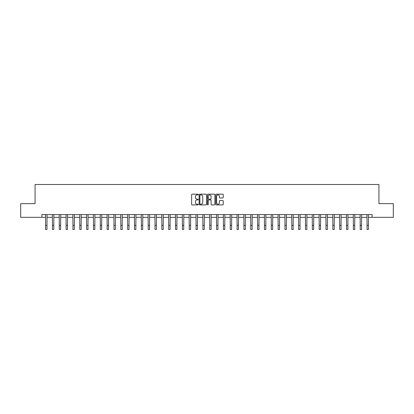 <?xml version="1.0" encoding="UTF-8"?>
<svg xmlns="http://www.w3.org/2000/svg" width="414" height="414" viewBox="0 0 414 414"><rect width="100%" height="100%" fill="white"/><g stroke="black" fill="none" stroke-linecap="round" stroke-linejoin="round"><path stroke-width="0.62" d="M198.244 194.549A0.378 0.378 0 0 0 197.871 194.176L192.163 194.176A0.538 0.538 0 0 0 191.625 194.709L191.625 204.376A0.538 0.538 0 0 0 192.163 204.914L197.871 204.914A0.378 0.378 0 0 0 198.244 204.542A0.378 0.378 0 0 0 197.871 204.164L197.131 204.164A1.718 1.718 0 0 1 195.413 202.446L195.413 201.639A1.718 1.718 0 0 1 197.131 199.921L197.871 199.921A0.378 0.378 0 0 0 198.244 199.543A0.378 0.378 0 0 0 197.871 199.17L197.131 199.17A1.718 1.718 0 0 1 195.413 197.452L195.413 196.645A1.718 1.718 0 0 1 197.131 194.927L197.871 194.927A0.378 0.378 0 0 0 198.244 194.549M222.696 197.959A0.538 0.538 0 0 0 223.234 197.426L223.234 194.709A0.538 0.538 0 0 0 222.696 194.176L216.356 194.176A0.538 0.538 0 0 0 215.823 194.709L215.823 204.376A0.538 0.538 0 0 0 216.356 204.914L222.696 204.914A0.538 0.538 0 0 0 223.234 204.376L223.234 201.1A0.538 0.538 0 0 0 222.696 200.567L219.984 200.567A0.538 0.538 0 0 0 219.446 201.1L219.446 202.725A1.439 1.439 0 0 1 218.007 204.164A1.439 1.439 0 0 1 216.574 202.725L216.574 196.365A1.439 1.439 0 0 1 218.007 194.927A1.439 1.439 0 0 1 219.446 196.365L219.446 197.426A0.538 0.538 0 0 0 219.984 197.959L222.696 197.959M41.902 217.329L20.7 217.329L20.7 203.647L35.061 203.647L35.061 184.499L378.939 184.499L378.939 203.647L393.3 203.647L393.3 217.329L372.098 217.329L372.098 214.592L41.902 214.592L41.902 217.329L45.597 217.329M206.529 194.709A0.538 0.538 0 0 0 205.991 194.176L199.657 194.176A0.538 0.538 0 0 0 199.118 194.709L199.118 204.376A0.538 0.538 0 0 0 199.657 204.914L205.991 204.914A0.538 0.538 0 0 0 206.529 204.376L206.529 194.709M208.009 194.176L214.343 194.176A0.538 0.538 0 0 1 214.882 194.709L214.882 204.376A0.538 0.538 0 0 1 214.343 204.914L211.632 204.914A0.538 0.538 0 0 1 211.093 204.376L211.093 200.459A0.538 0.538 0 0 0 210.56 199.921L208.759 199.921A0.538 0.538 0 0 0 208.221 200.459L208.221 204.542A0.378 0.378 0 0 1 207.844 204.914A0.378 0.378 0 0 1 207.471 204.542L207.471 194.709A0.538 0.538 0 0 1 208.009 194.176M46.963 217.329L52.433 217.329M53.799 217.329L59.274 217.329M60.641 217.329L66.111 217.329M67.482 217.329L72.952 217.329M74.318 217.329L79.793 217.329M81.16 217.329L86.629 217.329M87.996 217.329L93.471 217.329M94.837 217.329L100.307 217.329M101.678 217.329L107.148 217.329M108.515 217.329L113.985 217.329M115.356 217.329L120.826 217.329M122.192 217.329L127.667 217.329M129.033 217.329L134.503 217.329M135.875 217.329L141.345 217.329M142.711 217.329L148.181 217.329M149.552 217.329L155.022 217.329M156.388 217.329L161.864 217.329M163.23 217.329L168.7 217.329M170.066 217.329L175.541 217.329M176.907 217.329L182.377 217.329M183.749 217.329L189.219 217.329M190.585 217.329L196.055 217.329M197.426 217.329L202.896 217.329M204.262 217.329L209.738 217.329M211.104 217.329L216.574 217.329M217.945 217.329L223.415 217.329M224.781 217.329L230.251 217.329M231.623 217.329L237.093 217.329M238.459 217.329L243.934 217.329M245.3 217.329L250.77 217.329M252.136 217.329L257.611 217.329M258.978 217.329L264.448 217.329M265.819 217.329L271.289 217.329M272.655 217.329L278.125 217.329M279.497 217.329L284.967 217.329M286.333 217.329L291.808 217.329M293.174 217.329L298.644 217.329M300.015 217.329L305.485 217.329M306.852 217.329L312.322 217.329M313.693 217.329L319.163 217.329M320.529 217.329L326.004 217.329M327.37 217.329L332.84 217.329M334.207 217.329L339.682 217.329M341.048 217.329L346.518 217.329M347.889 217.329L353.359 217.329M354.726 217.329L360.201 217.329M361.567 217.329L367.037 217.329M368.403 217.329L372.098 217.329M200.247 194.927A0.378 0.378 0 0 0 199.869 195.304L199.869 203.786A0.378 0.378 0 0 0 200.247 204.164L201.023 204.164A1.718 1.718 0 0 0 202.746 202.446L202.746 196.645A1.718 1.718 0 0 0 201.023 194.927L200.247 194.927M211.093 196.391A1.439 1.439 0 0 0 209.66 194.953A1.439 1.439 0 0 0 208.221 196.391L208.221 198.632A0.538 0.538 0 0 0 208.759 199.17L210.56 199.17A0.538 0.538 0 0 0 211.093 198.632L211.093 196.391M45.53 214.592L45.597 225.397L46.963 225.397L47.025 214.592M45.597 225.397L45.597 229.501L46.963 229.501L46.963 225.397M52.371 214.592L52.433 225.397L53.799 225.397L53.867 214.592M52.433 225.397L52.433 229.501L53.799 229.501L53.799 225.397M59.207 214.592L59.274 225.397L60.641 225.397L60.708 214.592M59.274 225.397L59.274 229.501L60.641 229.501L60.641 225.397M66.049 214.592L66.111 225.397L67.482 225.397L67.544 214.592M66.111 225.397L66.111 229.501L67.482 229.501L67.482 225.397M72.885 214.592L72.952 225.397L74.318 225.397L74.385 214.592M72.952 225.397L72.952 229.501L74.318 229.501L74.318 225.397M79.726 214.592L79.793 225.397L81.16 225.397L81.222 214.592M79.793 225.397L79.793 229.501L81.16 229.501L81.16 225.397M86.567 214.592L86.629 225.397L87.996 225.397L88.063 214.592M86.629 225.397L86.629 229.501L87.996 229.501L87.996 225.397M93.404 214.592L93.471 225.397L94.837 225.397L94.904 214.592M93.471 225.397L93.471 229.501L94.837 229.501L94.837 225.397M100.245 214.592L100.307 225.397L101.678 225.397L101.74 214.592M100.307 225.397L100.307 229.501L101.678 229.501L101.678 225.397M107.081 214.592L107.148 225.397L108.515 225.397L108.582 214.592M107.148 225.397L107.148 229.501L108.515 229.501L108.515 225.397M113.922 214.592L113.985 225.397L115.356 225.397L115.418 214.592M113.985 225.397L113.985 229.501L115.356 229.501L115.356 225.397M120.759 214.592L120.826 225.397L122.192 225.397L122.259 214.592M120.826 225.397L120.826 229.501L122.192 229.501L122.192 225.397M127.6 214.592L127.667 225.397L129.033 225.397L129.096 214.592M127.667 225.397L127.667 229.501L129.033 229.501L129.033 225.397M134.441 214.592L134.503 225.397L135.875 225.397L135.937 214.592M134.503 225.397L134.503 229.501L135.875 229.501L135.875 225.397M141.277 214.592L141.345 225.397L142.711 225.397L142.778 214.592M141.345 225.397L141.345 229.501L142.711 229.501L142.711 225.397M148.119 214.592L148.181 225.397L149.552 225.397L149.614 214.592M148.181 225.397L148.181 229.501L149.552 229.501L149.552 225.397M154.955 214.592L155.022 225.397L156.388 225.397L156.456 214.592M155.022 225.397L155.022 229.501L156.388 229.501L156.388 225.397M161.796 214.592L161.864 225.397L163.23 225.397L163.292 214.592M161.864 225.397L161.864 229.501L163.23 229.501L163.23 225.397M168.638 214.592L168.7 225.397L170.066 225.397L170.133 214.592M168.7 225.397L168.7 229.501L170.066 229.501L170.066 225.397M175.474 214.592L175.541 225.397L176.907 225.397L176.975 214.592M175.541 225.397L175.541 229.501L176.907 229.501L176.907 225.397M182.315 214.592L182.377 225.397L183.749 225.397L183.811 214.592M182.377 225.397L182.377 229.501L183.749 229.501L183.749 225.397M189.151 214.592L189.219 225.397L190.585 225.397L190.652 214.592M189.219 225.397L189.219 229.501L190.585 229.501L190.585 225.397M195.993 214.592L196.055 225.397L197.426 225.397L197.488 214.592M196.055 225.397L196.055 229.501L197.426 229.501L197.426 225.397M202.829 214.592L202.896 225.397L204.262 225.397L204.33 214.592M202.896 225.397L202.896 229.501L204.262 229.501L204.262 225.397M209.67 214.592L209.738 225.397L211.104 225.397L211.171 214.592M209.738 225.397L209.738 229.501L211.104 229.501L211.104 225.397M216.512 214.592L216.574 225.397L217.945 225.397L218.007 214.592M216.574 225.397L216.574 229.501L217.945 229.501L217.945 225.397M223.348 214.592L223.415 225.397L224.781 225.397L224.849 214.592M223.415 225.397L223.415 229.501L224.781 229.501L224.781 225.397M230.189 214.592L230.251 225.397L231.623 225.397L231.685 214.592M230.251 225.397L230.251 229.501L231.623 229.501L231.623 225.397M237.025 214.592L237.093 225.397L238.459 225.397L238.526 214.592M237.093 225.397L237.093 229.501L238.459 229.501L238.459 225.397M243.867 214.592L243.934 225.397L245.3 225.397L245.362 214.592M243.934 225.397L243.934 229.501L245.3 229.501L245.3 225.397M250.708 214.592L250.77 225.397L252.136 225.397L252.204 214.592M250.77 225.397L250.77 229.501L252.136 229.501L252.136 225.397M257.544 214.592L257.611 225.397L258.978 225.397L259.045 214.592M257.611 225.397L257.611 229.501L258.978 229.501L258.978 225.397M264.386 214.592L264.448 225.397L265.819 225.397L265.881 214.592M264.448 225.397L264.448 229.501L265.819 229.501L265.819 225.397M271.222 214.592L271.289 225.397L272.655 225.397L272.722 214.592M271.289 225.397L271.289 229.501L272.655 229.501L272.655 225.397M278.063 214.592L278.125 225.397L279.497 225.397L279.559 214.592M278.125 225.397L278.125 229.501L279.497 229.501L279.497 225.397M284.904 214.592L284.967 225.397L286.333 225.397L286.4 214.592M284.967 225.397L284.967 229.501L286.333 229.501L286.333 225.397M291.741 214.592L291.808 225.397L293.174 225.397L293.241 214.592M291.808 225.397L291.808 229.501L293.174 229.501L293.174 225.397M298.582 214.592L298.644 225.397L300.015 225.397L300.078 214.592M298.644 225.397L298.644 229.501L300.015 229.501L300.015 225.397M305.418 214.592L305.485 225.397L306.852 225.397L306.919 214.592M305.485 225.397L305.485 229.501L306.852 229.501L306.852 225.397M312.259 214.592L312.322 225.397L313.693 225.397L313.755 214.592M312.322 225.397L312.322 229.501L313.693 229.501L313.693 225.397M319.096 214.592L319.163 225.397L320.529 225.397L320.596 214.592M319.163 225.397L319.163 229.501L320.529 229.501L320.529 225.397M325.937 214.592L326.004 225.397L327.37 225.397L327.433 214.592M326.004 225.397L326.004 229.501L327.37 229.501L327.37 225.397M332.778 214.592L332.84 225.397L334.207 225.397L334.274 214.592M332.84 225.397L332.84 229.501L334.207 229.501L334.207 225.397M339.615 214.592L339.682 225.397L341.048 225.397L341.115 214.592M339.682 225.397L339.682 229.501L341.048 229.501L341.048 225.397M346.456 214.592L346.518 225.397L347.889 225.397L347.951 214.592M346.518 225.397L346.518 229.501L347.889 229.501L347.889 225.397M353.292 214.592L353.359 225.397L354.726 225.397L354.793 214.592M353.359 225.397L353.359 229.501L354.726 229.501L354.726 225.397M360.133 214.592L360.201 225.397L361.567 225.397L361.629 214.592M360.201 225.397L360.201 229.501L361.567 229.501L361.567 225.397M366.975 214.592L367.037 225.397L368.403 225.397L368.47 214.592M367.037 225.397L367.037 229.501L368.403 229.501L368.403 225.397"/></g></svg>

